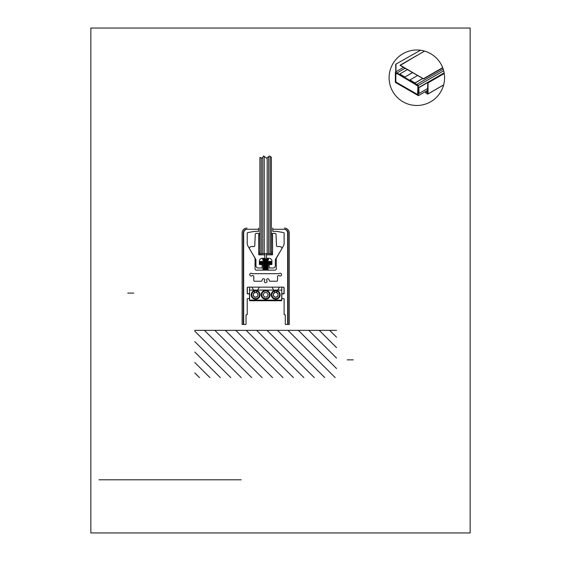 <?xml version="1.0" encoding="UTF-8"?>
<svg xmlns="http://www.w3.org/2000/svg" width="561" height="561" viewBox="0 0 561 561"><rect width="100%" height="100%" fill="white"/><g stroke="black" fill="none" stroke-linecap="round" stroke-linejoin="round"><path stroke-width="0.84" d="M269.175 264.925A0.358 0.358 0 0 1 269.532 264.575L271.559 264.575A0.358 0.358 0 0 0 271.917 264.217L271.917 261.216A2.952 2.952 0 0 0 268.964 258.263L266.84 258.263A0.358 0.358 0 0 1 266.482 257.913L266.482 255.192A0.358 0.358 0 0 1 266.84 254.841L272.555 254.61L272.401 234.267A0.463 0.463 0 0 1 272.555 233.362L275.058 233.362A0.947 0.947 0 0 1 276.005 234.267L276.531 245.858A0.708 0.708 0 0 0 277.239 246.531L279.988 246.531A0.708 0.708 0 0 1 280.353 246.637L281.769 247.485A0.708 0.708 0 0 1 282.015 248.46L275.444 259.392A0.708 0.708 0 0 0 275.339 259.757L275.339 265.774A2.223 2.223 0 0 1 273.123 267.997L269.532 267.997A0.358 0.358 0 0 1 269.175 267.646L269.175 264.925M281.79 300.128L249.547 300.128L249.547 287.141L281.79 287.141L281.79 300.128M281.727 300.387L281.727 294.013A0.358 0.358 0 0 1 282.085 293.662L283.642 293.662A0.358 0.358 0 0 0 283.999 293.305L283.999 287.87A0.729 0.729 0 0 0 283.263 287.141L279.876 287.141A0.729 0.729 0 0 0 279.238 287.505L276.741 291.832A0.729 0.729 0 0 0 276.98 292.814A2.377 2.377 0 0 1 277.506 296.369A2.377 2.377 0 0 1 273.908 296.369A2.377 2.377 0 0 1 274.434 292.814A0.729 0.729 0 0 0 274.673 291.832L272.176 287.505A0.729 0.729 0 0 0 271.538 287.141L259.799 287.141A0.729 0.729 0 0 0 259.161 287.505L256.665 291.832A0.729 0.729 0 0 0 256.903 292.814A2.377 2.377 0 0 1 257.429 296.369A2.377 2.377 0 0 1 253.831 296.369A2.377 2.377 0 0 1 254.35 292.814A0.729 0.729 0 0 0 254.596 291.832L252.099 287.505A0.729 0.729 0 0 0 251.461 287.141L248.074 287.141A0.729 0.729 0 0 0 247.338 287.87L247.338 293.305A0.358 0.358 0 0 0 247.696 293.662L249.252 293.662A0.358 0.358 0 0 1 249.603 294.013L249.603 300.387A0.358 0.358 0 0 0 249.961 300.745L281.377 300.745A0.358 0.358 0 0 0 281.727 300.387M281.846 294.252A0.358 0.358 0 0 1 282.204 293.901L283.761 293.901A0.358 0.358 0 0 0 284.118 293.543L284.118 287.849A0.708 0.708 0 0 0 283.41 287.141L247.927 287.141A0.708 0.708 0 0 0 247.219 287.849L247.219 293.543A0.358 0.358 0 0 0 247.576 293.901L249.133 293.901A0.358 0.358 0 0 1 249.491 294.252L249.491 298.27A0.358 0.358 0 0 1 249.133 298.62L247.576 298.62A0.358 0.358 0 0 0 247.219 298.978L247.219 314.419A0.358 0.358 0 0 1 246.868 314.777L246.391 314.777A0.358 0.358 0 0 0 246.041 315.128L246.041 324.104A0.358 0.358 0 0 1 245.683 324.461L244.035 324.461A0.358 0.358 0 0 1 243.677 324.104L243.677 232.948A3.682 3.682 0 0 1 247.359 229.267L258.509 229.267L258.516 231.37L254.708 231.37A0.708 0.708 0 0 0 254.589 231.377L247.808 232.577A0.708 0.708 0 0 0 247.219 233.271L247.219 243.158A5.905 5.905 0 0 0 248.011 246.111L254.946 258.116A0.708 0.708 0 0 1 255.038 258.467L255.038 268.719A1.417 1.417 0 0 0 256.454 270.136L274.883 270.136A1.417 1.417 0 0 0 276.3 268.719L276.3 258.467A0.708 0.708 0 0 1 276.391 258.116L283.326 246.111A5.905 5.905 0 0 0 284.118 243.158L284.118 233.271A0.708 0.708 0 0 0 283.529 232.577L276.748 231.377A0.708 0.708 0 0 0 276.629 231.37L272.821 231.37L272.828 229.267L283.971 229.267A3.682 3.682 0 0 1 287.66 232.948L287.66 324.104A0.358 0.358 0 0 1 287.302 324.461L285.654 324.461A0.358 0.358 0 0 1 285.297 324.104L285.297 315.128A0.358 0.358 0 0 0 284.946 314.777L284.469 314.777A0.358 0.358 0 0 1 284.118 314.419L284.118 298.978A0.358 0.358 0 0 0 283.761 298.62L282.204 298.62A0.358 0.358 0 0 1 281.846 298.27L281.846 294.252M266.727 280.409A1.164 1.164 0 0 1 267.162 278.873A1.164 1.164 0 0 1 268.719 279.21A3.703 3.703 0 0 1 269.315 280.647A0.708 0.708 0 0 0 270.009 281.229L276.825 281.229A0.729 0.729 0 0 0 277.555 280.5L277.555 276.72A1.164 1.164 0 0 1 279.259 275.689A1.395 1.395 0 0 0 281.313 273.831A1.395 1.395 0 0 0 279.511 273.403A1.164 1.164 0 0 1 278.544 273.684L252.794 273.684A1.164 1.164 0 0 1 251.826 273.403A1.395 1.395 0 0 0 250.227 275.668A1.395 1.395 0 0 0 252.078 275.689A1.164 1.164 0 0 1 253.782 276.72L253.782 280.5A0.729 0.729 0 0 0 254.512 281.229L261.328 281.229A0.708 0.708 0 0 0 262.022 280.647A3.703 3.703 0 0 1 262.618 279.21A1.164 1.164 0 0 1 264.175 278.873A1.164 1.164 0 0 1 264.61 280.409A1.395 1.395 0 0 0 264.708 282.323A1.395 1.395 0 0 0 266.629 282.323A1.395 1.395 0 0 0 266.727 280.409M262.113 267.646L262.113 264.925A0.358 0.358 0 0 0 261.756 264.575L259.722 264.575A0.358 0.358 0 0 1 259.371 264.217L259.371 261.216A2.952 2.952 0 0 1 262.324 258.263L264.448 258.263A0.358 0.358 0 0 0 264.806 257.913L264.806 255.192A0.358 0.358 0 0 0 264.448 254.841L258.726 254.61L258.88 234.267A0.463 0.463 0 0 0 258.726 233.362L256.223 233.362A0.947 0.947 0 0 0 255.283 234.267L254.75 245.858A0.708 0.708 0 0 1 254.049 246.531L251.3 246.531A0.708 0.708 0 0 0 250.935 246.637L249.519 247.485A0.708 0.708 0 0 0 249.273 248.46L255.844 259.392A0.708 0.708 0 0 1 255.942 259.757L255.942 265.774A2.223 2.223 0 0 0 258.165 267.997L261.756 267.997A0.358 0.358 0 0 0 262.113 267.646M258.726 234.484L258.726 252.205L259.911 252.205L259.911 234.484L258.726 234.484M272.555 252.205L271.377 252.205L271.377 234.484L272.555 234.484L272.555 252.205M266.952 297.035L264.385 297.035L263.102 294.813L264.385 292.597L266.952 292.597L268.235 294.813L266.952 297.035M270.1 294.813A4.432 4.432 0 0 0 263.453 290.977A4.432 4.432 0 0 0 263.453 298.648A4.432 4.432 0 0 0 270.1 294.813M269.504 294.813A3.836 3.836 0 0 0 263.747 291.489A3.836 3.836 0 0 0 263.747 298.136A3.836 3.836 0 0 0 269.504 294.813M257.422 296.643L254.939 297.281L253.144 295.451L253.838 292.982L256.321 292.344L258.116 294.174L257.422 296.643M260.059 294.813A4.432 4.432 0 0 0 253.418 290.977A4.432 4.432 0 0 0 253.418 298.648A4.432 4.432 0 0 0 260.059 294.813M259.47 294.813A3.836 3.836 0 0 0 253.712 291.489A3.836 3.836 0 0 0 253.712 298.136A3.836 3.836 0 0 0 259.47 294.813M277.793 296.306L278.046 293.754L275.956 292.26L273.621 293.319L273.375 295.871L275.458 297.365L277.793 296.306M280.135 294.813A4.432 4.432 0 0 0 273.495 290.977A4.432 4.432 0 0 0 273.495 298.648A4.432 4.432 0 0 0 280.135 294.813M279.546 294.813A3.836 3.836 0 0 0 273.789 291.489A3.836 3.836 0 0 0 273.789 298.136A3.836 3.836 0 0 0 279.546 294.813M271.503 261.461L271.503 264.413L259.694 264.413L259.694 261.461L271.503 261.461M258.965 254.841L264.869 254.841L264.869 253.656L258.965 253.656L258.965 254.841M266.419 254.841L266.419 253.656L272.323 253.656L272.323 254.841L266.419 254.841M418.366 85.419L418.366 95.665L395.358 82.376L395.358 72.131L396.922 72.916L396.599 73.905L395.828 73.4L395.828 81.05A1.837 1.837 0 0 0 396.697 82.474L417.615 94.55L417.896 86.436A0.68 0.68 0 0 0 417.16 85.553L416.052 85.125L416.809 84.445L418.366 85.419L443.695 70.798M424.495 51.079L400.154 65.427L423.576 78.947L442.755 67.874M424.579 51.093L400.154 65.132L423.576 78.947M249.547 290.093L281.79 290.093M216.216 330.366L315.121 330.366M284.392 228.089A4.867 4.867 0 0 1 289.259 232.948L289.259 324.461L288.081 324.461L288.081 232.948A3.682 3.682 0 0 0 284.392 229.267L272.772 229.267L272.772 228.089M194.807 330.366L336.53 330.366M199.478 377.609L194.807 372.932M209.919 377.609L194.807 362.497M220.354 377.609L194.807 352.056M230.795 377.609L194.807 341.614M241.237 377.609L194.807 331.179M251.672 377.609L204.428 330.366M262.113 377.609L214.87 330.366M272.555 377.609L225.312 330.366M282.989 377.609L235.746 330.366M293.431 377.609L246.188 330.366M303.866 377.609L256.629 330.366M314.307 377.609L267.064 330.366M324.749 377.609L277.506 330.366M335.183 377.609L287.947 330.366M336.53 368.514L298.382 330.366M336.53 358.072L308.823 330.366M336.53 347.631L319.258 330.366M336.53 337.196L329.7 330.366M470.153 28.05L90.847 28.05L90.847 532.95L470.153 532.95L470.153 28.05M247.008 228.089A4.867 4.867 0 0 0 242.142 232.948L242.142 324.461L243.32 324.461L243.32 232.948A3.682 3.682 0 0 1 247.008 229.267L258.621 229.267L258.621 228.089M271.482 253.656L259.911 253.656L259.911 157.48L262.169 158.188L263.642 155.972L266.594 158.188L269.546 155.972L271.377 157.276L271.377 253.656M261.265 157.907L261.265 253.656L270.129 253.656L270.129 156.386M262.744 157.325L262.744 253.656M264.224 156.407L264.224 253.656M267.176 157.753L267.176 253.656M268.649 156.645L268.649 253.656M268.516 261.307L262.66 261.307M268.516 262.723L262.66 262.723M268.516 265.556L262.66 265.556M268.516 268.389L262.66 268.389M268.516 266.973L262.66 266.973M268.516 269.806L262.66 269.806M268.516 264.14L262.66 264.14M267.807 262.015L263.368 262.015M267.807 263.432L263.368 263.432M267.807 264.848L263.368 264.848M267.807 267.681L263.368 267.681M267.807 269.098L263.368 269.098M267.807 266.265L263.368 266.265M268.516 259.883L262.66 259.883M267.807 260.599L263.368 260.599M268.516 259.498A0.708 0.708 0 0 0 267.807 258.789L263.368 258.789A0.708 0.708 0 0 0 262.66 259.498M267.807 259.175L263.368 259.175M259.694 262.008L260.241 261.461M259.694 262.843L261.075 261.461M259.694 263.677L261.91 261.461M259.792 264.413L262.674 261.538M260.634 264.413L262.674 262.373M261.468 264.413L262.674 263.207M262.303 264.413L262.674 264.042M268.901 264.413L268.53 264.042M269.736 264.413L268.53 263.207M270.57 264.413L268.53 262.373M271.405 264.413L268.53 261.538M271.503 263.677L269.287 261.461M271.503 262.843L270.122 261.461M271.503 262.008L270.956 261.461M420.259 50.209A27.734 27.734 0 0 0 391.283 88.526A27.734 27.734 0 0 0 438.961 94.465A27.734 27.734 0 0 0 420.259 50.209M98.995 479.802L241.216 479.802M416.753 84.459L443.218 69.178M423.576 78.652L442.664 67.636M427.777 91.366L425.526 92.663L427.454 94.073A0.386 0.386 0 0 0 428.029 93.743L427.777 82.748L427.51 93.813L427.777 82.748L444.2 73.26M425.526 92.663L427.454 94.073A0.386 0.386 0 0 0 428.029 93.743L428.029 82.895L444.249 73.533M418.836 87.467L419.039 93.491L418.836 87.467L444.144 72.86M419.039 87.586L444.179 73.07M427.84 94.073L443.604 84.97M427.833 94.01L443.597 84.907M412.237 81.787L416.781 84.409L416.304 84.984L396.641 73.323L396.992 72.986L412.237 81.787M409.972 79.914L415.091 82.986L409.972 79.914L417.615 75.504M422.735 78.456L415.091 82.867M422.833 78.512L415.091 82.986M418.366 95.665L427.784 90.23M419.039 93.491L427.784 88.442M425.554 92.712L427.805 91.415M400.154 65.427L423.576 78.799L400.154 65.427M412.503 72.544L404.86 77.081L412.608 72.607M395.722 64.242L420.484 50.238L395.722 64.242L395.722 71.885L395.722 64.242M395.442 72.046L403.541 67.369M396.971 72.972L405.098 68.274M407.391 69.592L399.748 74.01L404.86 76.962M399.748 74.01L404.86 77.081M395.982 71.738L395.982 64.389L395.982 71.738M127.705 293.101L133.777 293.101M347.168 359.853L353.241 359.853"/></g></svg>
